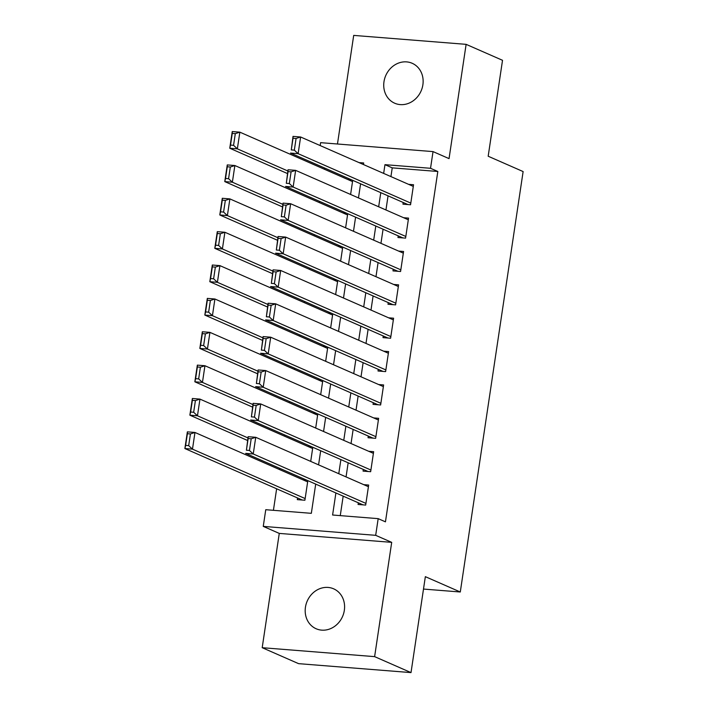 <?xml version="1.0" encoding="UTF-8"?>
<svg xmlns="http://www.w3.org/2000/svg" width="708" height="708" viewBox="0 0 708 708"><rect width="100%" height="100%" fill="white"/><g stroke="black" fill="none" stroke-linecap="round" stroke-linejoin="round"><path stroke-width="1.06" d="M383.984 81.703A21.798 19.275 -66.3 0 0 394.675 103.209A21.798 19.275 -66.3 0 0 422.88 84.801A21.798 19.275 -66.3 0 0 412.189 63.286A21.798 19.275 -66.3 0 0 383.984 81.703M305.44 607.243A21.798 19.275 -66.3 0 0 316.131 628.748A21.798 19.275 -66.3 0 0 344.336 610.331A21.798 19.275 -66.3 0 0 333.645 588.826A21.798 19.275 -66.3 0 0 305.44 607.243M320.175 145.565L320.609 142.662L433.031 151.601L430.535 168.292L384.966 164.663L383.656 173.407M423.499 589.065L460.288 591.994L523.124 171.566L488.184 156.238L502.521 60.304L466.121 44.347L353.699 35.4L337.468 143.998M460.288 591.994L425.349 576.666L411.012 672.6L298.59 663.653L262.199 647.696L374.62 656.635L391.701 542.355L375.683 535.328L263.261 526.389L265.757 509.707L311.334 513.327L315.697 484.104M391.701 542.355L279.271 533.407L262.199 647.696M279.271 533.407L263.261 526.389M324.574 168L324.397 169.239M319.591 201.373L319.405 202.603M314.6 234.737L314.423 235.976M309.617 268.102L309.431 269.341M304.635 301.475L304.449 302.705M299.643 334.84L299.457 336.079M294.661 368.213L294.475 369.443M289.669 401.578L289.484 402.808M284.687 434.942L284.501 436.181M279.695 468.315L279.51 469.546M276.633 488.785L273.421 510.309M411.012 672.6L374.62 656.635M403.206 202.488L402.958 204.161L410.551 204.762L413.543 184.744L408.596 184.346M398.215 235.861L397.967 237.525L405.569 238.127L408.56 218.108L403.604 217.719M393.232 269.226L392.984 270.899L400.578 271.5L403.569 251.482L398.622 251.083M388.25 302.59L387.993 304.263L395.595 304.865L398.586 284.846L393.63 284.448M383.258 335.964L383.01 337.627L390.604 338.229L393.595 318.211L388.648 317.821M378.276 369.328L378.019 371.001L385.621 371.603L388.612 351.584L383.656 351.186M373.284 402.693L373.036 404.365L380.63 404.967L383.621 384.948L378.674 384.55M368.302 436.066L368.045 437.73L375.647 438.332L378.638 418.313L373.682 417.924M363.31 469.431L363.062 471.103L370.656 471.705L373.647 451.686L368.7 451.288M297.555 497.963L297.307 499.636L304.9 500.237L307.83 480.652M306.608 480.113L302.944 479.82M310.706 461.404L312.812 447.279M311.591 446.748L307.927 446.456M315.688 428.039L317.804 413.914M316.582 413.375L312.918 413.091M320.68 394.675L322.786 380.55M321.565 380.01L317.901 379.718M325.662 361.301L327.777 347.177M326.556 346.646L322.892 346.354M330.654 327.937L332.76 313.812M331.539 313.272L327.875 312.98M335.636 294.572L337.751 280.448M336.521 279.908L332.866 279.616M340.628 261.199L342.734 247.074M341.513 246.543L337.849 246.251M345.61 227.834L347.725 213.71M346.495 213.17L342.84 212.878M350.602 194.47L352.708 180.345M351.487 179.805L347.823 179.513M335.893 492.963L332.601 515.017L378.178 518.645L385.453 521.84L437.818 171.478L392.241 167.858L390.931 176.602M388.055 195.851L385.949 209.966M383.072 229.215L380.957 243.34M378.081 262.579L375.975 276.704M373.098 295.953L370.983 310.077M368.107 329.317L366.001 343.442M363.124 362.682L361.009 376.806M358.133 396.055L356.027 410.18M353.15 429.42L351.035 443.544M348.159 462.784L346.053 476.909M343.176 496.158L340.265 515.628M358.328 502.795L358.071 504.468L365.673 505.07L368.664 485.051L363.708 484.653M433.031 151.601L449.049 158.627L466.121 44.347M437.818 171.478L430.535 168.292M378.178 518.645L375.683 535.328M363.461 164.548L363.691 162.973L359 162.592M318.573 464.855L320.689 450.731M323.565 431.491L325.671 417.366M328.547 398.126L330.663 384.001M333.539 364.753L335.645 350.628M338.521 331.388L340.636 317.264M343.513 298.024L345.619 283.899M348.495 264.65L350.61 250.526M353.487 231.286L355.593 217.161M358.469 197.921L360.584 183.797M380.78 192.656L378.665 206.78M375.789 226.02L373.682 240.145M370.806 259.385L368.691 273.509M365.815 292.758L363.708 306.883M360.832 326.123L358.717 340.247M355.841 359.496L353.734 373.612M350.858 392.86L348.743 406.985M345.867 426.225L343.761 440.349M340.884 459.598L338.769 473.714M392.241 167.858L384.966 164.663M365.921 503.406L253.243 453.978L245.649 453.377L363.027 504.857M246.411 450.226L248.145 436.694L255.738 437.296L253.243 453.978L249.446 450.465L251.19 438.792L248.154 438.544L246.411 450.226L249.446 450.465M368.417 486.715L255.738 437.296L251.19 438.792M248.145 436.694L248.154 438.544M305.148 498.565L192.479 449.146L184.876 448.545L187.372 431.862L194.966 432.464L307.644 481.882M302.254 500.025L184.876 448.545L185.638 445.394L188.682 445.633L190.425 433.951L187.39 433.712L185.638 445.394M190.425 433.951L194.966 432.464L192.479 449.146L188.682 445.633M187.39 433.712L187.372 431.862M370.904 470.032L258.234 420.614L250.632 420.012L368.01 471.493M251.393 416.862L253.128 403.33L260.721 403.932L258.234 420.614L254.438 417.101L256.181 405.419L253.145 405.18L251.393 416.862L254.438 417.101M373.399 453.35L260.721 403.932L256.181 405.419M253.128 403.33L253.145 405.18M375.895 436.668L263.217 387.249L255.623 386.639L373.001 438.128M256.385 383.488L258.119 369.957L265.712 370.567L263.217 387.249L259.42 383.736L261.163 372.054L258.128 371.815L256.385 383.488L259.42 383.736M378.391 419.986L265.712 370.567L261.163 372.054M258.119 369.957L258.128 371.815M380.877 403.303L268.208 353.876L260.606 353.274L377.984 404.755M261.367 350.124L263.102 336.592L270.695 337.194L268.208 353.876L264.411 350.363L266.155 338.69L263.119 338.442L261.367 350.124L264.411 350.363M383.373 386.612L270.695 337.194L266.155 338.69M263.102 336.592L263.119 338.442M385.869 369.93L273.191 320.512L265.597 319.91L382.975 371.39M266.358 316.759L268.093 303.228L275.686 303.829L273.191 320.512L269.394 316.998L271.137 305.316L268.102 305.077L266.358 316.759L269.394 316.998M388.365 353.248L275.686 303.829L271.137 305.316M268.093 303.228L268.102 305.077M247.959 437.925L197.461 415.782L189.868 415.18L192.364 398.489L199.957 399.1L312.635 448.518M247.579 440.491L189.868 415.18L190.629 412.021L193.665 412.268L195.408 400.586L192.372 400.347L190.629 412.021M195.408 400.586L199.957 399.1L197.461 415.782L193.665 412.268M192.372 400.347L192.364 398.489M252.942 404.56L202.453 382.409L194.85 381.807L197.346 365.124L204.939 365.726L317.618 415.154M252.561 407.118L194.85 381.807L195.612 378.656L198.656 378.895L200.399 367.222L197.364 366.974L195.612 378.656M200.399 367.222L204.939 365.726L202.453 382.409L198.656 378.895M197.364 366.974L197.346 365.124M257.933 371.196L207.435 349.044L199.842 348.442L202.338 331.76L209.931 332.362L322.609 381.78M257.553 373.753L199.842 348.442L200.603 345.292L203.638 345.531L205.382 333.849L202.346 333.61L200.603 345.292M205.382 333.849L209.931 332.362L207.435 349.044L203.638 345.531M202.346 333.61L202.338 331.76M262.916 337.822L212.427 315.68L204.824 315.069L207.32 298.387L214.913 298.997L327.592 348.416M262.535 340.389L204.824 315.069L205.586 311.918L208.63 312.166L210.373 300.484L207.329 300.245L205.586 311.918M210.373 300.484L214.913 298.997L212.427 315.68L208.63 312.166M207.329 300.245L207.32 298.387M390.851 336.565L278.182 287.147L270.58 286.536L387.957 338.026M271.341 283.386L273.076 269.854L280.669 270.465L278.182 287.147L274.385 283.634L276.129 271.952L273.084 271.713L271.341 283.386L274.385 283.634M393.347 319.883L280.669 270.465L276.129 271.952M273.076 269.854L273.084 271.713M267.907 304.458L217.409 282.306L209.816 281.704L212.311 265.022L219.905 265.624L332.583 315.051M267.527 307.015L209.816 281.704L210.577 278.554L213.612 278.793L215.356 267.12L212.32 266.872L210.577 278.554M215.356 267.12L219.905 265.624L217.409 282.306L213.612 278.793M212.32 266.872L212.311 265.022M395.843 303.201L283.165 253.774L275.571 253.172L392.949 304.652M276.332 250.021L278.067 236.49L285.66 237.091L283.165 253.774L279.368 250.26L281.111 238.587L278.076 238.339L276.332 250.021L279.368 250.26M398.339 286.51L285.66 237.091L281.111 238.587M278.067 236.49L278.076 238.339M272.89 271.093L222.401 248.942L214.798 248.34L217.294 231.658L224.887 232.259L337.566 281.678M272.509 273.651L214.798 248.34L215.559 245.189L218.604 245.428L220.347 233.746L217.303 233.507L215.559 245.189M220.347 233.746L224.887 232.259L222.401 248.942L218.604 245.428M217.303 233.507L217.294 231.658M400.825 269.828L288.156 220.409L280.554 219.807L397.931 271.288M281.315 216.657L283.05 203.125L290.643 203.727L288.156 220.409L284.359 216.896L286.103 205.214L283.058 204.975L281.315 216.657L284.359 216.896M403.321 253.145L290.643 203.727L286.103 205.214M283.05 203.125L283.058 204.975M277.881 237.72L227.383 215.577L219.79 214.966L222.285 198.284L229.879 198.895L342.557 248.313M277.501 240.286L219.79 214.966L220.551 211.816L223.586 212.064L225.33 200.382L222.294 200.143L220.551 211.816M225.33 200.382L229.879 198.895L227.383 215.577L223.586 212.064M222.294 200.143L222.285 198.284M405.817 236.463L293.139 187.045L285.545 186.434L402.923 237.923M286.306 183.284L288.041 169.752L295.634 170.363L293.139 187.045L289.342 183.531L291.085 171.849L288.05 171.61L286.306 183.284L289.342 183.531M408.312 219.781L295.634 170.363L291.085 171.849M288.041 169.752L288.05 171.61M282.864 204.355L232.374 182.204L224.772 181.602L227.268 164.92L234.861 165.522L347.539 214.949M282.483 206.913L224.772 181.602L225.533 178.451L228.569 178.69L230.321 167.017L227.277 166.769L225.533 178.451M230.321 167.017L234.861 165.522L232.374 182.204L228.569 178.69M227.277 166.769L227.268 164.92M410.799 203.099L298.13 153.671L290.528 153.07L407.905 204.55M291.289 149.919L293.024 136.387L300.617 136.989L298.13 153.671L294.333 150.158L296.077 138.485L293.032 138.237L291.289 149.919L294.333 150.158M413.295 186.408L300.617 136.989L296.077 138.485M293.024 136.387L293.032 138.237M287.855 170.991L237.357 148.839L229.764 148.238L232.251 131.555L239.853 132.157L352.522 181.575M287.466 173.548L229.764 148.238L230.525 145.087L233.56 145.326L235.304 133.644L232.268 133.405L230.525 145.087M235.304 133.644L239.853 132.157L237.357 148.839L233.56 145.326M232.268 133.405L232.251 131.555"/></g></svg>
